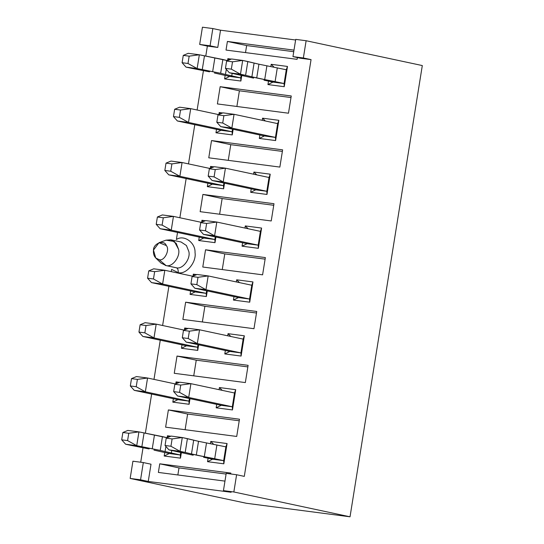 <?xml version="1.0" encoding="UTF-8"?>
<svg xmlns="http://www.w3.org/2000/svg" width="544" height="544" viewBox="0 0 544 544"><rect width="100%" height="100%" fill="white"/><g stroke="black" fill="none" stroke-linecap="round" stroke-linejoin="round"><path stroke-width="0.82" d="M167.28 437.77L162.452 436.608L160.242 450.398L165.07 451.561L165.893 446.44L165.07 451.561L180.329 454.988L171.346 453.07L171.768 450.48L171.346 453.07L160.242 450.398L162.452 436.608L138.931 431.882L136.728 445.672L141.855 446.767L144.065 432.976L141.855 446.767L152.245 448.82L154.455 435.03L152.245 448.82L160.242 450.398L136.728 445.672L125.63 444.224L130.757 445.318L125.63 444.224L136.728 445.672L127.588 440.592L128.765 433.269L122.869 432.5L121.693 439.824L127.588 440.592L121.693 439.824L125.63 444.224L121.693 439.824L122.869 432.5L127.84 430.433L138.931 431.882L167.28 437.77M149.144 448.95L130.757 445.318L149.144 448.95M169.232 453.54L153.972 450.112L169.232 453.54L180.329 454.988L180.71 452.588L180.329 454.988L169.232 453.54L164.186 456.022L164.737 452.581L164.186 456.022L180.486 458.15L164.186 456.022L169.232 453.54M127.588 440.592L136.728 445.672L138.931 431.882L128.765 433.269L127.588 440.592M127.84 430.433L122.869 432.5L128.765 433.269L138.931 431.882L127.84 430.433M193.208 455.233L168.973 449.881L193.208 455.233M191.481 453.941L196.309 455.104L198.519 441.313L193.691 440.15L191.481 453.941L193.691 440.15L187.408 438.634L185.205 452.431L191.481 453.941L185.205 452.431L187.408 438.634L182.281 437.539L180.071 451.33L185.205 452.431L168.973 449.881L165.043 445.482L170.938 446.257L172.108 438.926L166.212 438.158L165.043 445.482L166.212 438.158L172.108 438.926L182.281 437.539L198.519 441.313L196.309 455.104L223.672 460.646L214.696 458.728L216.906 444.938L214.696 458.728L204.306 456.681L206.509 442.891L204.306 456.681L191.481 453.941M212.575 459.197L203.599 457.28L212.575 459.197L223.672 460.646L225.882 446.855L198.519 441.313L225.882 446.855L223.672 460.646L212.575 459.197L207.536 461.679L208.087 458.238L207.536 461.679L223.836 463.808L207.536 461.679L212.575 459.197M171.183 436.091L182.281 437.539L171.183 436.091L166.212 438.158L171.183 436.091M182.281 437.539L172.108 438.926L170.938 446.257L180.071 451.33L182.281 437.539M180.071 451.33L170.938 446.257L165.043 445.482L168.973 449.881L180.071 451.33M227.684 60.656L222.856 59.493L220.646 73.284L225.474 74.446L226.297 69.326L225.474 74.446L240.727 77.88L231.751 75.963L232.166 73.365L231.751 75.963L220.646 73.284L222.856 59.493L199.335 54.774L197.132 68.564L202.259 69.659L204.469 55.869L202.259 69.659L212.65 71.706L214.86 57.916L212.65 71.706L220.646 73.284L197.132 68.564L186.034 67.116L191.162 68.211L186.034 67.116L197.132 68.564L187.993 63.485L189.169 56.154L183.274 55.386L182.097 62.716L187.993 63.485L182.097 62.716L186.034 67.116L182.097 62.716L183.274 55.386L188.238 53.319L199.335 54.774L227.684 60.656M209.549 71.835L191.162 68.211L209.549 71.835M229.636 76.432L214.377 72.998L229.636 76.432L240.727 77.88L241.114 75.473L240.727 77.88L229.636 76.432L224.59 78.914L225.141 75.473L224.59 78.914L240.89 81.036L224.59 78.914L229.636 76.432M187.993 63.485L197.132 68.564L199.335 54.774L189.169 56.154L187.993 63.485M188.238 53.319L183.274 55.386L189.169 56.154L199.335 54.774L188.238 53.319M253.613 78.118L229.378 72.774L253.613 78.118M251.886 76.826L256.714 77.989L258.924 64.199L254.089 63.036L251.886 76.826L254.089 63.036L247.812 61.526L245.602 75.317L251.886 76.826L245.602 75.317L247.812 61.526L242.685 60.432L240.475 74.222L245.602 75.317L229.378 72.774L225.447 68.374L231.336 69.142L232.512 61.812L226.617 61.044L225.447 68.374L226.617 61.044L232.512 61.812L242.685 60.432L258.924 64.199L256.714 77.989L284.077 83.538L275.101 81.62L277.311 67.83L275.101 81.62L264.704 79.567L266.914 65.776L264.704 79.567L251.886 76.826M272.979 82.09L264.003 80.172L272.979 82.09L284.077 83.538L286.287 69.748L258.924 64.199L286.287 69.748L284.077 83.538L272.979 82.09L267.94 84.572L268.491 81.131L267.94 84.572L284.233 86.7L267.94 84.572L272.979 82.09M231.588 58.983L242.685 60.432L231.588 58.983L226.617 61.044L231.588 58.983M242.685 60.432L232.512 61.812L231.336 69.142L240.475 74.222L242.685 60.432M240.475 74.222L231.336 69.142L225.447 68.374L229.378 72.774L240.475 74.222M171.598 269.396L178.167 272.612C178.418 269.974 177.793 268.355 176.29 267.75L175.624 267.634L176.29 267.75C182.464 269.776 190.876 258.849 188.822 251.478L186.442 245.528L181.098 242.005L186.442 245.528L188.822 251.478C190.876 258.849 182.464 269.776 176.29 267.75L166.029 265.56C172.203 267.587 180.615 256.659 178.561 249.288L174.366 241.482L166.008 240.176L159.011 242.685L166.287 245.534C170.333 249.771 164.125 261.793 159.025 259.604L166.029 265.56L176.29 267.75C177.793 268.355 178.418 269.974 178.167 272.612L171.598 269.396L171.244 271.633L171.598 269.396M166.002 240.176L170.843 239.816L176.188 243.338L178.561 249.288C180.615 256.659 172.203 267.587 166.029 265.56L159.025 259.604L155.734 257.992L153.476 250.084C153.082 255.34 154.931 258.509 159.025 259.604C164.125 261.793 170.333 249.771 166.287 245.534C164.288 239.401 153.333 243.29 153.476 250.084L159.011 242.685M224.774 253.892L222.265 269.566L224.774 253.892L265.112 259.155L224.774 253.892L205.544 249.784L224.774 253.892M202.783 267.022L262.596 274.829L202.783 267.022L205.544 249.784L265.363 257.591L205.544 249.784L202.783 267.022M207.366 46.084L205.761 56.141L207.366 46.084L199.675 44.438L202.436 27.2L212.84 28.56L220.531 30.199L217.77 47.444L207.366 46.084L217.77 47.444L220.531 30.199L295.616 40.004L220.531 30.199L212.84 28.56L202.436 27.2L199.675 44.438L210.079 45.798L212.84 28.56L210.079 45.798L217.77 47.444L210.079 45.798L199.675 44.438L207.366 46.084M203.442 70.611L197.125 110.017L203.442 70.611M194.779 124.698L188.496 163.887L194.779 124.698M186.15 178.575L179.867 217.763L186.15 178.575M177.521 232.444L176.385 239.537C183.763 234.246 195.595 242.563 195.038 252.654C196.656 262.33 185.96 274.978 178.167 272.612C185.96 274.978 196.656 262.33 195.038 252.654C195.595 242.563 183.763 234.246 176.385 239.537L177.521 232.444M168.892 286.321L162.615 325.509L168.892 286.321M160.262 340.19L153.986 379.379L160.262 340.19M151.633 394.067L145.357 433.248L151.633 394.067M143.038 447.726L140.712 462.216L143.038 447.726M151.014 464.202L148.254 481.447L231.132 492.266L148.254 481.447L140.563 479.801L130.159 478.441L132.92 461.203L130.159 478.441L246.344 503.268L130.159 478.441L140.563 479.801L143.324 462.563L132.92 461.203L143.324 462.563L151.014 464.202L143.324 462.563L140.563 479.801L148.254 481.447L151.014 464.202M244.297 476.381L311.052 59.616L300.648 58.262L292.958 56.617L303.362 57.977L311.052 59.616L244.297 476.381L236.606 474.735L233.845 491.973L350.03 516.8L246.344 503.268L350.03 516.8L422.307 65.559L350.03 516.8L233.845 491.973L223.441 490.62L231.132 492.266L223.441 490.62L233.845 491.973L236.606 474.735L226.202 473.382L223.441 490.62L226.202 473.382L236.606 474.735L244.297 476.381M265.363 257.591L262.596 274.829L265.363 257.591M270.83 66.518L271.184 64.314L287.484 66.443L284.233 86.7L284.077 83.538L284.233 86.7L287.484 66.443L286.287 69.748L287.484 66.443L271.184 64.314L270.83 66.518M227.521 60.608L227.834 58.657L231.288 59.106L227.834 58.657L227.521 60.608M241.754 75.65L240.89 81.036L240.727 77.88L240.89 81.036L241.754 75.65M227.406 41.439L293.998 50.13L227.406 41.439L246.643 45.546L245.514 52.605L246.643 45.546L293.746 51.7L246.643 45.546L227.406 41.439L226.025 50.062L227.406 41.439M297.398 57.562L297.112 59.337L226.025 50.062L297.112 59.337L297.398 57.562M211.528 140.563L282.622 149.845L279.854 167.083L208.767 157.808L211.528 140.563L208.767 157.808L279.854 167.083L282.622 149.845L211.528 140.563L230.765 144.677L228.256 160.351L230.765 144.677L211.528 140.563M250.682 192.318L251.233 188.877L250.682 192.318L266.982 194.446L250.682 192.318L255.721 189.836L266.818 191.284L269.028 177.494L266.818 191.284L255.721 189.836L250.682 192.318M253.586 174.189L253.926 172.06L270.225 174.189L266.982 194.446L266.818 191.284L266.982 194.446L270.225 174.189L269.028 177.494L270.225 174.189L253.926 172.06L253.586 174.189M207.332 186.66L207.883 183.219L207.332 186.66L223.632 188.788L207.332 186.66L212.378 184.178L223.475 185.626L223.89 183.036L223.475 185.626L212.378 184.178L207.332 186.66M210.256 168.422L210.576 166.403L214.03 166.852L210.576 166.403L210.256 168.422M224.529 183.172L223.632 188.788L223.475 185.626L223.632 188.788L224.529 183.172M233.424 300.064L233.974 296.623L233.424 300.064L249.723 302.192L233.424 300.064L238.462 297.582L249.56 299.03L251.77 285.24L249.56 299.03L238.462 297.582L233.424 300.064M236.327 281.935L236.667 279.806L252.967 281.935L249.723 302.192L249.56 299.03L249.723 302.192L252.967 281.935L251.77 285.24L252.967 281.935L236.667 279.806L236.327 281.935M190.074 294.406L190.624 290.965L190.074 294.406L206.373 296.534L190.074 294.406L195.119 291.924L206.217 293.372L206.632 290.782L206.217 293.372L195.119 291.924L190.074 294.406M192.998 276.168L193.317 274.149L196.772 274.598L193.317 274.149L192.998 276.168M207.271 290.918L206.373 296.534L206.217 293.372L206.373 296.534L207.271 290.918M177.011 356.062L248.105 365.337L245.344 382.575L174.25 373.3L177.011 356.062L174.25 373.3L245.344 382.575L248.105 365.337L177.011 356.062L196.248 360.169L193.739 375.843L196.248 360.169L177.011 356.062M216.165 407.81L216.716 404.369L216.165 407.81L232.465 409.938L216.165 407.81L221.204 405.328L232.302 406.776L234.512 392.986L232.302 406.776L221.204 405.328L216.165 407.81M219.069 389.681L219.409 387.552L235.708 389.681L232.465 409.938L232.302 406.776L232.465 409.938L235.708 389.681L234.512 392.986L235.708 389.681L219.409 387.552L219.069 389.681M172.815 402.152L173.366 398.711L172.815 402.152L189.115 404.28L172.815 402.152L177.861 399.67L188.958 401.118L189.373 398.528L188.958 401.118L177.861 399.67L172.815 402.152M175.739 383.914L176.059 381.895L179.513 382.344L176.059 381.895L175.739 383.914M190.012 398.664L189.115 404.28L188.958 401.118L189.115 404.28L190.012 398.664M159.752 463.808L230.846 473.083L230.704 473.967L230.846 473.083L159.752 463.808L178.99 467.915L177.861 474.966L178.99 467.915L226.093 474.062L178.99 467.915L159.752 463.808L158.372 472.423L159.752 463.808M224.964 481.114L158.372 472.423L224.964 481.114M167.117 437.723L167.43 435.764L170.884 436.22L167.43 435.764L167.117 437.723M181.349 452.758L180.486 458.15L180.329 454.988L180.486 458.15L181.349 452.758M210.426 443.632L210.78 441.422L227.079 443.55L223.836 463.808L223.672 460.646L223.836 463.808L227.079 443.55L225.882 446.855L227.079 443.55L210.78 441.422L210.426 443.632M168.382 409.931L239.476 419.213L236.715 436.451L165.621 427.169L168.382 409.931L165.621 427.169L236.715 436.451L239.476 419.213L168.382 409.931L187.619 414.038L185.11 429.712L187.619 414.038L168.382 409.931M181.444 348.276L181.995 344.835L181.444 348.276L197.744 350.404L181.444 348.276L186.49 345.794L197.588 347.242L198.002 344.651L197.588 347.242L186.49 345.794L181.444 348.276M184.368 330.038L184.688 328.018L188.142 328.474L184.688 328.018L184.368 330.038M198.642 344.787L197.744 350.404L197.588 347.242L197.744 350.404L198.642 344.787M224.794 353.933L225.345 350.492L224.794 353.933L241.094 356.062L224.794 353.933L229.833 351.451L240.931 352.9L243.141 339.109L240.931 352.9L229.833 351.451L224.794 353.933M227.698 335.811L228.038 333.676L244.338 335.804L241.094 356.062L240.931 352.9L241.094 356.062L244.338 335.804L243.141 339.109L244.338 335.804L228.038 333.676L227.698 335.811M185.64 302.185L256.734 311.467L253.973 328.705L182.879 319.423L185.64 302.185L182.879 319.423L253.973 328.705L256.734 311.467L185.64 302.185L204.877 306.292L202.368 321.966L204.877 306.292L185.64 302.185M198.703 240.53L199.254 237.089L198.703 240.53L215.002 242.658L198.703 240.53L203.748 238.048L214.846 239.496L215.261 236.905L214.846 239.496L203.748 238.048L198.703 240.53M201.627 222.292L201.946 220.272L205.401 220.728L201.946 220.272L201.627 222.292M215.9 237.041L215.002 242.658L214.846 239.496L215.002 242.658L215.9 237.041M242.053 246.187L242.604 242.746L242.053 246.187L258.352 248.316L242.053 246.187L247.092 243.705L258.189 245.154L260.399 231.363L258.189 245.154L247.092 243.705L242.053 246.187M244.956 228.065L245.296 225.93L261.596 228.058L258.352 248.316L258.189 245.154L258.352 248.316L261.596 228.058L260.399 231.363L261.596 228.058L245.296 225.93L244.956 228.065M202.898 194.439L273.992 203.721L271.225 220.959L200.138 211.677L202.898 194.439L200.138 211.677L271.225 220.959L273.992 203.721L202.898 194.439L222.136 198.546L219.626 214.22L222.136 198.546L202.898 194.439M215.961 132.784L216.512 129.343L215.961 132.784L232.261 134.912L215.961 132.784L221.007 130.302L232.098 131.75L232.519 129.159L232.098 131.75L221.007 130.302L215.961 132.784M218.885 114.546L219.205 112.526L222.659 112.982L219.205 112.526L218.885 114.546M233.158 129.295L232.261 134.912L232.098 131.75L232.261 134.912L233.158 129.295M259.311 138.441L259.862 135L259.311 138.441L275.604 140.57L259.311 138.441L264.35 135.959L275.448 137.408L277.658 123.617L275.448 137.408L264.35 135.959L259.311 138.441M262.215 120.319L262.555 118.184L278.854 120.312L275.604 140.57L275.448 137.408L275.604 140.57L278.854 120.312L277.658 123.617L278.854 120.312L262.555 118.184L262.215 120.319M220.157 86.693L291.251 95.975L288.483 113.213L217.396 103.931L220.157 86.693L217.396 103.931L288.483 113.213L291.251 95.975L220.157 86.693L239.394 90.8L236.885 106.474L239.394 90.8L220.157 86.693M295.718 39.379L306.122 40.732L422.307 65.559L306.122 40.732L303.362 57.977L306.122 40.732L295.718 39.379L292.958 56.617L295.718 39.379M300.648 58.262L311.052 59.616L303.362 57.977L292.958 56.617L300.648 58.262M239.224 420.777L187.619 414.038L239.224 420.777M213.629 444.264L210.78 441.422L213.629 444.264M168.769 437.097L167.43 435.764L168.769 437.097M247.853 366.901L196.248 360.169L247.853 366.901M222.231 390.361L219.409 387.552L222.231 390.361M177.398 383.221L176.059 381.895L177.398 383.221M256.482 313.031L204.877 306.292L256.482 313.031M230.86 336.484L228.038 333.676L230.86 336.484M186.028 329.351L184.688 328.018L186.028 329.351M239.489 282.615L236.667 279.806L239.489 282.615M194.657 275.475L193.317 274.149L194.657 275.475M273.741 205.285L222.136 198.546L273.741 205.285M248.118 228.738L245.296 225.93L248.118 228.738M203.286 221.605L201.946 220.272L203.286 221.605M282.37 151.409L230.765 144.677L282.37 151.409M256.748 174.869L253.926 172.06L256.748 174.869M211.915 167.729L210.576 166.403L211.915 167.729M290.999 97.539L239.394 90.8L290.999 97.539M265.377 120.992L262.555 118.184L265.377 120.992M220.544 113.859L219.205 112.526L220.544 113.859M274.033 67.15L271.184 64.314L274.033 67.15M229.174 59.983L227.834 58.657L229.174 59.983M161.01 263.051L166.029 265.56L161.044 263.085M177.861 399.67L134.259 390.354L177.861 399.67M131.498 378.624L130.322 385.954L136.218 386.723L137.394 379.392L131.498 378.624L137.394 379.392L147.56 378.012L145.357 391.802L188.958 401.118L145.357 391.802L134.259 390.354L130.322 385.954L131.498 378.624L136.469 376.564L147.56 378.012L175.556 383.989L147.56 378.012L136.469 376.564L131.498 378.624M147.56 378.012L137.394 379.392L136.218 386.723L145.357 391.802L147.56 378.012M130.322 385.954L134.259 390.354L145.357 391.802L136.218 386.723L130.322 385.954M221.204 405.328L177.602 396.012L221.204 405.328M174.842 384.282L173.672 391.612L179.568 392.38L180.737 385.057L174.842 384.282L180.737 385.057L190.91 383.67L188.7 397.46L232.302 406.776L188.7 397.46L177.602 396.012L173.672 391.612L174.842 384.282L179.812 382.221L190.91 383.67L234.512 392.986L190.91 383.67L179.812 382.221L174.842 384.282M190.91 383.67L180.737 385.057L179.568 392.38L188.7 397.46L190.91 383.67M173.672 391.612L177.602 396.012L188.7 397.46L179.568 392.38L173.672 391.612M229.833 351.451L186.232 342.135L229.833 351.451M183.471 330.412L182.301 337.736L188.197 338.511L189.366 331.18L183.471 330.412L189.366 331.18L199.539 329.793L197.329 343.584L240.931 352.9L197.329 343.584L186.232 342.135L182.301 337.736L183.471 330.412L188.442 328.345L199.539 329.793L243.141 339.109L199.539 329.793L188.442 328.345L183.471 330.412M199.539 329.793L189.366 331.18L188.197 338.511L197.329 343.584L199.539 329.793M182.301 337.736L186.232 342.135L197.329 343.584L188.197 338.511L182.301 337.736M186.49 345.794L142.888 336.478L186.49 345.794M140.128 324.754L138.951 332.078L144.847 332.846L146.023 325.523L140.128 324.754L146.023 325.523L156.189 324.136L153.986 337.926L197.588 347.242L153.986 337.926L142.888 336.478L138.951 332.078L140.128 324.754L145.098 322.687L156.189 324.136L184.185 330.12L156.189 324.136L145.098 322.687L140.128 324.754M156.189 324.136L146.023 325.523L144.847 332.846L153.986 337.926L156.189 324.136M138.951 332.078L142.888 336.478L153.986 337.926L144.847 332.846L138.951 332.078M238.462 297.582L194.861 288.266L238.462 297.582M192.1 276.536L190.93 283.866L196.826 284.634L197.996 277.311L192.1 276.536L197.996 277.311L208.168 275.924L205.958 289.714L249.56 299.03L205.958 289.714L194.861 288.266L190.93 283.866L192.1 276.536L197.071 274.475L208.168 275.924L251.77 285.24L208.168 275.924L197.071 274.475L192.1 276.536M208.168 275.924L197.996 277.311L196.826 284.634L205.958 289.714L208.168 275.924M190.93 283.866L194.861 288.266L205.958 289.714L196.826 284.634L190.93 283.866M195.119 291.924L151.518 282.608L195.119 291.924M148.757 270.878L147.58 278.208L153.476 278.977L154.652 271.646L148.757 270.878L154.652 271.646L164.818 270.266L162.615 284.056L206.217 293.372L162.615 284.056L151.518 282.608L147.58 278.208L148.757 270.878L153.728 268.818L164.818 270.266L192.807 276.243L164.818 270.266L153.728 268.818L148.757 270.878M164.818 270.266L154.652 271.646L153.476 278.977L162.615 284.056L164.818 270.266M147.58 278.208L151.518 282.608L162.615 284.056L153.476 278.977L147.58 278.208M247.092 243.705L203.49 234.389L247.092 243.705M200.729 222.666L199.56 229.99L205.455 230.758L206.625 223.434L200.729 222.666L206.625 223.434L216.798 222.047L214.588 235.838L258.189 245.154L214.588 235.838L203.49 234.389L199.56 229.99L200.729 222.666L205.7 220.599L216.798 222.047L260.399 231.363L216.798 222.047L205.7 220.599L200.729 222.666M216.798 222.047L206.625 223.434L205.455 230.758L214.588 235.838L216.798 222.047M199.56 229.99L203.49 234.389L214.588 235.838L205.455 230.758L199.56 229.99M203.748 238.048L160.147 228.732L203.748 238.048M157.386 217.008L156.21 224.332L162.105 225.1L163.282 217.777L157.386 217.008L163.282 217.777L173.448 216.39L171.244 230.18L214.846 239.496L171.244 230.18L160.147 228.732L156.21 224.332L157.386 217.008L162.357 214.941L173.448 216.39L201.436 222.367L173.448 216.39L162.357 214.941L157.386 217.008M173.448 216.39L163.282 217.777L162.105 225.1L171.244 230.18L173.448 216.39M156.21 224.332L160.147 228.732L171.244 230.18L162.105 225.1L156.21 224.332M255.721 189.836L212.119 180.52L255.721 189.836M209.358 168.79L208.189 176.12L214.084 176.888L215.254 169.558L209.358 168.79L215.254 169.558L225.427 168.178L223.217 181.968L266.818 191.284L223.217 181.968L212.119 180.52L208.189 176.12L209.358 168.79L214.329 166.729L225.427 168.178L269.028 177.494L225.427 168.178L214.329 166.729L209.358 168.79M225.427 168.178L215.254 169.558L214.084 176.888L223.217 181.968L225.427 168.178M208.189 176.12L212.119 180.52L223.217 181.968L214.084 176.888L208.189 176.12M212.378 184.178L168.776 174.862L212.378 184.178M166.015 163.132L164.839 170.462L170.734 171.231L171.911 163.9L166.015 163.132L171.911 163.9L182.077 162.52L179.874 176.31L223.475 185.626L179.874 176.31L168.776 174.862L164.839 170.462L166.015 163.132L170.986 161.072L182.077 162.52L210.066 168.497L182.077 162.52L170.986 161.072L166.015 163.132M182.077 162.52L171.911 163.9L170.734 171.231L179.874 176.31L182.077 162.52M164.839 170.462L168.776 174.862L179.874 176.31L170.734 171.231L164.839 170.462M264.35 135.959L220.748 126.643L264.35 135.959M217.988 114.92L216.818 122.244L222.714 123.012L223.883 115.688L217.988 114.92L223.883 115.688L234.056 114.301L231.846 128.092L275.448 137.408L231.846 128.092L220.748 126.643L216.818 122.244L217.988 114.92L222.958 112.853L234.056 114.301L277.658 123.617L234.056 114.301L222.958 112.853L217.988 114.92M234.056 114.301L223.883 115.688L222.714 123.012L231.846 128.092L234.056 114.301M216.818 122.244L220.748 126.643L231.846 128.092L222.714 123.012L216.818 122.244M221.007 130.302L177.405 120.986L221.007 130.302M174.644 109.262L173.468 116.586L179.364 117.354L180.54 110.031L174.644 109.262L180.54 110.031L190.706 108.644L188.503 122.434L232.098 131.75L188.503 122.434L177.405 120.986L173.468 116.586L174.644 109.262L179.608 107.195L190.706 108.644L218.695 114.621L190.706 108.644L179.608 107.195L174.644 109.262M190.706 108.644L180.54 110.031L179.364 117.354L188.503 122.434L190.706 108.644M173.468 116.586L177.405 120.986L188.503 122.434L179.364 117.354L173.468 116.586M170.843 239.816L181.098 242.005M165.362 265.445L175.624 267.634M155.74 257.992L161.099 263.14"/></g></svg>
